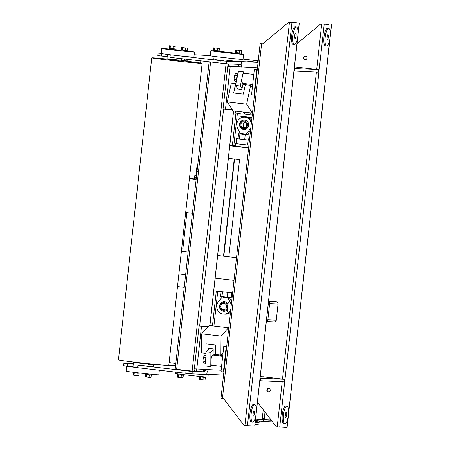 <?xml version="1.0" encoding="UTF-8"?>
<svg xmlns="http://www.w3.org/2000/svg" width="450" height="450" viewBox="0 0 450 450"><rect width="100%" height="100%" fill="white"/><g stroke="black" fill="none" stroke-linecap="round" stroke-linejoin="round"><path stroke-width="0.67" d="M262.676 43.886L261.653 43.841L262.592 43.954M296.443 22.871L288.444 22.5L296.331 22.967M288.444 22.5L262.558 43.982L260.139 43.672L221.006 398.143L223.425 398.452L243.973 425.306L247.438 425.666L254.812 426.004L299.284 23.198M260.139 43.672L262.789 43.791M294.907 34.318A2.531 0.703 -83.4 0 1 294.593 37.057M253.215 411.947A2.531 0.703 -83.4 0 1 252.9 414.686M328.725 24.362L320.726 23.991L328.607 24.457M257.439 402.21L276.255 426.803L287.094 427.5L331.566 24.694M320.726 23.991L297.028 43.661M327.189 35.809A2.531 0.703 -83.4 0 1 326.874 38.548M285.497 413.443A2.531 0.703 -83.4 0 1 285.182 416.183M294.463 66.847L318.623 69.643L318.347 72.163L294.007 71.004M263.104 376.729L277.183 378.433M263.093 376.802L284.439 379.305L260.578 378.197L260.297 380.717L259.819 380.661M305.516 56.149A1.772 1.704 -87.4 0 0 305.353 59.664M268.83 388.463A1.772 1.704 -87.4 0 0 268.667 391.978M268.622 300.932L274.882 301.702M305.032 59.659A1.772 1.704 92.6 0 1 303.525 57.758A1.772 1.704 92.6 0 1 305.421 56.132A1.772 1.704 92.6 0 1 306.923 58.033A1.772 1.704 92.6 0 1 305.032 59.659M268.341 391.973A1.772 1.704 92.6 0 1 266.839 390.071A1.772 1.704 92.6 0 1 268.734 388.451A1.772 1.704 92.6 0 1 270.236 390.347A1.772 1.704 92.6 0 1 268.341 391.973M226.676 346.781L226.192 346.759L223.414 371.931L223.898 371.953M226.693 346.613L223.774 346.478L220.995 371.655L223.414 371.931M226.192 346.759L223.774 346.478M262.671 376.785L260.28 376.504M260.1 378.146L260.578 378.197M260.297 380.717L284.158 381.819L284.439 379.305M254.469 95.023L251.572 94.725L254.351 69.547L257.271 69.683M253.986 95.001L256.77 69.829L257.248 69.851M256.77 69.829L254.351 69.547M294.283 68.484L294.761 68.541L294.486 71.061M294.761 68.541L318.623 69.643M268.543 301.674A2.025 1.946 92.6 0 1 269.623 303.722L278.044 304.11A2.025 1.946 -87.4 0 0 276.334 301.871L268.616 300.977M274.106 322.014A2.025 1.946 -87.4 0 0 276.266 320.226L267.846 319.832A2.025 1.946 92.6 0 1 266.344 321.581M267.846 319.832L269.623 303.722M276.266 320.226L278.044 304.11M228.178 312.036A5.068 1.401 -83.4 0 1 227.362 306.889A5.068 1.401 -83.4 0 1 229.314 301.967M296.111 35.792A2.661 0.737 96.6 0 0 295.678 33.114A2.661 0.737 96.6 0 0 294.637 35.724A2.661 0.737 96.6 0 0 295.071 38.402A2.661 0.737 96.6 0 0 296.111 35.792M294.598 37.176A2.661 0.737 96.6 0 0 294.902 35.651A2.661 0.737 96.6 0 0 294.941 34.2M292.916 35.646A8.865 2.453 96.6 0 0 294.356 44.567A8.865 2.453 96.6 0 0 297.832 35.871A8.865 2.453 96.6 0 0 296.392 26.949A8.865 2.453 96.6 0 0 292.916 35.646M296.392 26.949L295.183 26.809A8.865 2.453 96.6 0 0 291.713 35.505A8.865 2.453 96.6 0 0 293.147 44.426L294.356 44.567M254.419 413.426A2.661 0.737 96.6 0 0 253.991 410.749A2.661 0.737 96.6 0 0 252.945 413.359A2.661 0.737 96.6 0 0 253.378 416.031A2.661 0.737 96.6 0 0 254.419 413.426M252.906 414.804A2.661 0.737 96.6 0 0 253.209 413.286A2.661 0.737 96.6 0 0 253.249 411.834M251.229 413.274A8.865 2.453 96.6 0 0 252.664 422.196A8.865 2.453 96.6 0 0 256.14 413.505A8.865 2.453 96.6 0 0 254.706 404.584A8.865 2.453 96.6 0 0 251.229 413.274M254.706 404.584L253.496 404.443A8.865 2.453 96.6 0 0 250.02 413.134A8.865 2.453 96.6 0 0 251.454 422.055L252.664 422.196M328.393 37.288A2.661 0.737 96.6 0 0 327.96 34.611A2.661 0.737 96.6 0 0 326.919 37.215A2.661 0.737 96.6 0 0 327.353 39.892A2.661 0.737 96.6 0 0 328.393 37.288M326.88 38.666A2.661 0.737 96.6 0 0 327.184 37.148A2.661 0.737 96.6 0 0 327.223 35.696M325.198 37.136A8.865 2.453 96.6 0 0 326.638 46.057A8.865 2.453 96.6 0 0 330.114 37.367A8.865 2.453 96.6 0 0 328.674 28.446A8.865 2.453 96.6 0 0 325.198 37.136M328.674 28.446L327.465 28.305A8.865 2.453 96.6 0 0 323.989 36.996A8.865 2.453 96.6 0 0 325.429 45.917L326.638 46.057M286.701 414.917A2.661 0.737 96.6 0 0 286.273 412.239A2.661 0.737 96.6 0 0 285.227 414.849A2.661 0.737 96.6 0 0 285.66 417.527A2.661 0.737 96.6 0 0 286.701 414.917M285.188 416.301A2.661 0.737 96.6 0 0 285.491 414.776A2.661 0.737 96.6 0 0 285.531 413.325M283.511 414.771A8.865 2.453 96.6 0 0 284.946 423.692A8.865 2.453 96.6 0 0 288.422 414.996A8.865 2.453 96.6 0 0 286.982 406.074A8.865 2.453 96.6 0 0 283.511 414.771M286.982 406.074L285.778 405.934A8.865 2.453 96.6 0 0 282.302 414.63A8.865 2.453 96.6 0 0 283.736 423.551L284.946 423.692M170.291 54.816L170.016 57.336L226.26 63.782L241.099 64.462L241.38 61.948L224.134 61.059L171.169 54.877M258.075 62.387L237.144 61.419L241.38 61.948M241.104 64.429A5.068 4.866 92.6 0 1 241.47 67.016L227.779 66.218L223.054 109.013L225.472 109.294L230.197 66.499M243.073 59.085L258.244 60.84M167.214 56.599L161.606 56.036L161.871 53.663M161.19 53.449L158.153 53.066L157.877 55.586L161.606 56.036M194.181 54.726L210.319 55.637M158.153 53.066L161.218 53.201M232.2 109.609L225.472 109.294M227.779 66.218L239.057 66.741A2.531 2.436 -87.4 0 0 238.686 65.087M257.479 67.759L239.057 66.741M258.154 61.656L257.614 61.594L258.159 61.622M233.769 61.031L225.332 60.103L233.769 61.031M223.217 60.542L214.779 59.614L223.217 60.542M255.499 62.032L247.056 61.104L255.499 62.032M208.384 326.458L199.091 326.025L194.366 368.826L208.063 369.624A5.068 4.866 92.6 0 1 207.118 372.099M136.052 364.978L135.771 367.498L189.613 373.736L206.859 374.625L207.135 372.111L189.889 371.216L137.869 365.226L147.87 366.137M204.829 371.807L207.135 372.111M152.634 366.424L150.896 366.424M132.969 366.761L127.367 366.199L127.642 363.684L133.251 364.241M168.812 365.299L175.584 365.743M127.642 363.684L123.913 363.229L133.312 363.656M153.596 364.596L160.689 364.922M123.913 363.229L123.638 365.749L127.367 366.199M208.237 326.616L199.091 326.025M201.51 326.306L196.785 369.107M188.274 370.671L180.534 369.776M204.93 370.873A2.531 2.436 -87.4 0 0 205.622 369.512M240.261 113.608A0.506 0.489 -87.4 0 0 240.199 113.597L239.777 113.574A0.506 0.489 92.6 0 1 240.204 114.137L239.979 116.151L251.989 117.512M239.777 113.574L240.199 113.597M247.567 61.166L254.762 61.965L247.567 61.166M251.983 117.54L239.979 116.151M187.791 370.614L194.777 371.374L195.053 368.904M209.132 61.898L175.213 369.129L181.018 369.832M215.679 59.687L222.452 60.474L215.679 59.687M232.836 60.969L226.069 60.171L232.841 60.953M196.442 369.067L196.183 371.441L203.197 371.762L203.462 369.416M204.862 369.478L204.604 371.829L205.082 369.489M238.551 64.35L238.292 66.701L236.886 66.639L237.144 64.288M230.13 63.962L229.866 66.313L228.465 66.246L228.724 63.9M196.183 371.441L194.788 371.278M204.604 371.829L203.209 371.666M238.292 66.701L236.897 66.544M229.866 66.313L228.476 66.15M243.18 111.983A3.038 2.919 -87.4 0 0 244.839 112.618L245.098 112.629A3.038 2.919 -87.4 0 0 246.442 112.359M245.183 112.629A3.038 2.919 -87.4 0 0 246.583 112.376M245.261 112.635L247.579 112.742A3.038 2.919 -87.4 0 0 248.586 112.607M243.461 112.179A5.068 4.866 -87.4 0 0 251.454 112.939M244.839 112.618A3.038 2.919 -87.4 0 0 246.212 112.331M251.989 117.489L240.469 116.156A0.506 0.489 92.6 0 1 240.041 115.594L240.266 113.58L235.429 113.023L235.637 111.105M213.176 349.897L210.915 352.389L210.786 366.649L212.018 365.293M220.399 356.068L221.068 355.331M209.126 348.474L206.078 351.827L205.954 366.086L210.786 366.649M210.915 352.389L206.078 351.827M244.277 73.311L243.338 71.826L240.328 85.95L242.021 88.627M243.338 71.826L238.5 71.263L235.491 85.393L237.847 89.106M240.328 85.95L235.491 85.393M220.416 355.016A5.068 1.401 96.6 0 0 220.809 355.298A5.068 1.401 96.6 0 0 220.838 355.303M222.688 356.332L212.923 355.202A5.068 1.401 96.6 0 0 212.923 355.202A5.068 1.401 96.6 0 0 212.895 355.196A5.068 1.401 96.6 0 0 210.943 360.118A5.068 1.401 96.6 0 0 211.759 365.265A5.068 1.401 96.6 0 0 211.781 365.271M250.324 84.212A5.068 1.401 96.6 0 0 249.733 85.174M244.074 73.288A5.068 1.401 96.6 0 0 244.046 73.282A5.068 1.401 96.6 0 0 244.018 73.282A5.068 1.401 96.6 0 0 242.066 78.204A5.068 1.401 96.6 0 0 242.882 83.351A5.068 1.401 96.6 0 0 242.91 83.351M237.904 73.845L235.609 73.581L234.489 75.426L234.073 79.206L234.776 81.135L236.357 81.321M237.071 75.724L234.489 75.426M236.655 79.504L234.073 79.206M206.044 355.674L204.486 355.494L203.366 357.345L202.95 361.125L203.653 363.054L205.903 363.313M205.948 357.643L203.366 357.345M205.526 361.423L202.95 361.125M237.966 73.789A4.056 1.119 96.6 0 0 236.728 77.614A4.056 1.119 96.6 0 0 236.672 79.853M205.976 363.42A4.056 1.119 -83.4 0 1 205.605 359.533A4.056 1.119 -83.4 0 1 206.027 357.345M206.066 353.357L205.971 343.828L215.646 344.947L215.561 354.454L215.646 344.947L205.971 343.828L205.886 353.334L201.532 352.828L201.701 333.816L221.046 336.054L220.877 355.067L213.143 354.173L213.188 348.947L208.35 348.384L208.344 349.335M228.578 329.569L228.594 327.752L209.244 325.507L201.701 333.816M221.046 336.054L228.594 327.752M220.877 355.067L223.099 352.626M227.306 101.88L231.317 83.042L235.671 83.548L233.668 92.964L243.338 94.084L245.346 84.668L250.661 85.281L246.656 104.119L227.306 101.88L232.954 110.796L252.298 113.034L252.681 111.234M252.298 113.034L246.656 104.119M252.321 87.907L250.661 85.281M237.184 88.065L236.987 89.01L241.824 89.567L242.927 84.386L245.346 84.668L243.338 94.084L233.668 92.964L235.879 83.571M175.838 363.448A25.335 0.467 -173.7 0 1 169.121 362.526M159.969 58.416A23.558 0.433 -173.7 0 1 171.979 59.614A23.558 0.433 6.3 0 0 159.969 58.416A23.558 0.433 6.3 0 0 153.551 58.005A23.558 0.433 -173.7 0 1 159.969 58.416M182.047 60.727A23.558 0.433 -173.7 0 1 200.385 63.174A23.558 0.433 -173.7 0 1 193.967 62.764A23.558 0.433 -173.7 0 1 168.278 60.036A23.558 0.433 -173.7 0 1 153.551 58.005A23.558 0.433 6.3 0 0 168.278 60.036A23.558 0.433 6.3 0 0 193.967 62.764A23.558 0.433 6.3 0 0 200.385 63.174A23.558 0.433 6.3 0 0 182.047 60.727M182.053 60.694A25.335 0.467 -173.7 0 1 202.146 63.371L168.795 365.473A25.335 0.467 -173.7 0 1 161.893 365.034A25.335 0.467 -173.7 0 1 134.269 362.098A25.335 0.467 -173.7 0 1 118.434 359.916L151.785 57.808A25.335 0.467 -173.7 0 1 158.687 58.252A25.335 0.467 -173.7 0 1 171.979 59.58M202.146 63.371A25.335 0.467 -173.7 0 1 195.244 62.927A25.335 0.467 -173.7 0 1 167.625 59.991A25.335 0.467 -173.7 0 1 151.785 57.808M171.996 59.439L171.928 60.036L175.101 60.469L182.002 61.144L182.07 60.553M219.223 51.727L236.042 53.511L219.24 51.587M213.204 50.833A16.464 0.304 6.3 0 0 210.864 50.732A16.464 0.304 6.3 0 0 235.119 53.679A16.464 0.304 6.3 0 0 243.596 54.349A16.464 0.304 6.3 0 0 241.284 53.938M235.254 53.162A16.464 0.304 6.3 0 0 219.341 51.401A16.464 0.304 6.3 0 0 219.263 51.396M210.864 50.732L210.308 55.766A16.464 0.304 6.3 0 0 234.562 58.714A16.464 0.304 6.3 0 0 243.039 59.383L243.596 54.349M208.266 374.372L207.968 377.094A16.464 0.304 -173.7 0 1 199.485 376.425A16.464 0.304 -173.7 0 1 175.23 373.483L175.382 372.116M167.451 54.428L166.978 58.725L187.121 60.947L187.296 59.372M181.192 50.456L169.296 49.297L181.159 50.76M169.02 49.011A16.464 0.304 6.3 0 0 161.741 48.459A16.464 0.304 6.3 0 0 163.766 48.831A16.464 0.304 6.3 0 0 182.166 51.013A16.464 0.304 6.3 0 0 194.473 52.076A16.464 0.304 6.3 0 0 192.448 51.705A16.464 0.304 6.3 0 0 187.245 51.024M181.209 50.31A16.464 0.304 6.3 0 0 175.067 49.635M161.741 48.459L161.184 53.494A16.464 0.304 6.3 0 0 163.209 53.865A16.464 0.304 6.3 0 0 181.609 56.047A16.464 0.304 6.3 0 0 193.916 57.111L194.473 52.076M148.584 363.848L153.602 364.562L146.025 363.909L134.707 362.565L138.51 362.734M135.793 367.312L132.958 366.868L133.459 362.34M148.579 363.876L152.342 364.421L145.716 363.848L135.81 362.678L138.51 362.762M159.345 370.26L158.839 374.822A16.464 0.304 -173.7 0 1 146.531 373.759A16.464 0.304 -173.7 0 1 128.132 371.582A16.464 0.304 -173.7 0 1 126.107 371.211L126.664 366.176A16.464 0.304 -173.7 0 1 126.883 366.148M135.776 367.453A16.464 0.304 -173.7 0 1 128.689 366.548A16.464 0.304 -173.7 0 1 126.664 366.176M187.38 48.144L181.699 47.492L187.38 48.144L187.104 50.664L181.243 50.006L187.11 50.631M181.243 50.006L181.153 50.811L186.412 51.429L187.194 51.474L187.284 50.67M175.23 46.395L169.577 45.742L175.23 46.395L174.954 48.909L169.104 48.251L174.96 48.881M169.104 48.251L169.014 49.061L174.229 49.674L175.061 49.725L175.146 48.921M213.446 50.299L219.133 50.923M213.266 50.299L213.176 51.103L218.436 51.722L219.223 51.767L219.308 50.962M241.453 50.648L235.8 49.995L241.453 50.648L241.178 53.162L235.328 52.504L241.183 53.134M235.328 52.504L235.237 53.314L240.452 53.927L241.284 53.977L241.369 53.173M145.513 373.652L145.434 374.366L150.688 374.979L151.476 375.03L151.56 374.271M133.335 372.262L133.296 372.617L138.51 373.23L139.337 373.281L139.371 372.971M177.542 373.894L177.458 374.659L179.696 374.957L183.499 375.322L183.572 374.67M199.564 376.436L199.519 376.864L205.56 377.533L205.622 376.993M185.147 50.484L185.428 47.97M182.306 50.164L182.588 47.644M181.423 50.012L181.699 47.492M181.896 60.266L184.691 60.322L181.896 60.266M172.958 48.729L173.233 46.215M170.128 48.403L170.404 45.889M169.301 48.262L169.577 45.742M145.609 374.4L145.333 376.892L149.062 377.364L151.014 377.539L151.296 375.03M149.338 374.85L149.062 377.364M146.498 374.524L146.222 377.038M148.719 364.551L150.823 364.764L148.719 364.551M148.309 364.489L151.048 365.046L150.862 366.728M133.487 372.656L133.211 375.142L136.868 375.609L138.864 375.789L139.146 373.281M137.143 373.095L136.868 375.609M134.319 372.769L134.038 375.283M214.611 47.936L219.409 48.437L214.611 47.936L214.329 50.456L213.446 50.304L213.727 47.79M219.409 48.437L219.127 50.957L217.17 50.777L217.451 48.262M217.17 50.777L214.329 50.456M239.175 52.982L239.456 50.468M236.351 52.656L236.627 50.141M235.524 52.515L235.8 49.995M177.632 374.698L177.362 377.184L181.086 377.657L183.043 377.831L183.319 375.322M181.361 375.142L181.086 377.657M178.521 374.816L178.245 377.331M199.744 376.914L199.468 379.395L202.956 379.845L205.054 380.042L205.329 377.527M203.231 377.331L202.956 379.845M200.441 377.01L200.166 379.524M178.892 273.988L185.631 274.764L178.892 273.988M215.162 278.184L234.011 280.367L215.162 278.184M188.134 252.09L181.395 251.314L188.134 252.107M223.526 256.207L236.509 257.709M232.616 292.956L213.773 290.773M184.241 287.353L177.502 286.577M217.665 255.527L223.678 256.213L234.405 159.047M239.574 159.643L228.392 158.349L234.231 159.03L223.504 256.207M223.678 256.196L228.825 256.793M239.552 159.643L228.825 256.821M229.826 145.35L235.496 145.839M248.659 147.69L235.468 146.143M248.631 147.915L248.231 147.842L248.631 147.915M230.181 145.744L229.787 145.716L230.181 145.744M235.491 145.935L232.268 145.541L235.491 145.935M248.631 147.943L229.781 145.761M229.792 145.665L230.271 145.744L229.792 145.665M236.053 143.646L248.934 145.17M238.039 138.741L236.599 138.673L236.047 143.713L247.652 145.058L248.209 140.017L249.497 140.079M247.652 145.058L248.94 145.114M236.599 138.673L248.209 140.017M249.502 140.012L248.676 139.899M227.289 309.825A4.731 4.545 92.6 0 1 219.532 305.994A4.731 4.545 92.6 0 1 227.936 304.048M222.874 297.152L228.876 297.832L228.96 297.394M228.667 297.821L222.874 297.157L222.919 296.73M231.632 301.899L229.612 297.866L228.876 297.832M229.612 297.866L228.921 297.787M227.931 297.787L230.529 302.991A7.599 7.301 92.6 0 1 231.261 305.274M230.805 309.375A7.599 7.301 92.6 0 1 223.701 314.111A7.599 7.301 92.6 0 1 217.344 309.555A7.599 7.301 92.6 0 1 218.503 301.596L222.171 297.124M223.701 314.111L225.382 314.184A7.599 7.301 -87.4 0 0 230.479 312.356M227.278 307.851A3.898 3.746 92.6 0 1 220.05 306.073A3.898 3.746 92.6 0 1 227.486 306M220.866 306.169A3.038 2.919 92.6 0 1 223.909 303.469A3.038 2.919 92.6 0 1 226.671 306.838A3.038 2.919 92.6 0 1 223.627 309.544A3.038 2.919 92.6 0 1 220.866 306.169M231.784 292.86L231.261 297.602L221.985 296.623L220.635 296.376L221.158 291.628M221.985 296.623L222.519 291.786M227.295 297.236L227.829 292.399M243.596 129.454A4.731 4.545 92.6 0 1 239.602 124.228A4.731 4.545 92.6 0 1 244.637 120.049A4.731 4.545 92.6 0 1 248.636 125.274A4.731 4.545 92.6 0 1 243.596 129.454M250.526 130.753L247.68 134.224L240.238 133.481L237.634 128.278A7.599 7.301 92.6 0 1 237.971 120.673A7.599 7.301 92.6 0 1 244.468 117.157A7.599 7.301 92.6 0 1 251.325 123.508M250.875 127.609A7.599 7.301 92.6 0 1 249.666 129.668L245.993 134.145M251.679 120.296A7.599 7.301 -87.4 0 0 246.15 117.236L244.468 117.157M247.556 125.168A3.898 3.746 92.6 0 1 243.411 128.61A3.898 3.746 92.6 0 1 240.114 124.307A3.898 3.746 92.6 0 1 244.266 120.864A3.898 3.746 92.6 0 1 247.556 125.168M246.741 125.072A3.038 2.919 92.6 0 1 243.697 127.772A3.038 2.919 92.6 0 1 240.936 124.403A3.038 2.919 92.6 0 1 243.979 121.703A3.038 2.919 92.6 0 1 246.741 125.072M244.828 127.592A3.038 2.919 92.6 0 1 245.087 121.989M240.891 133.954L238.59 133.74L238.033 138.774L244.693 139.641L248.659 140.006L249.216 134.972L246.932 134.612M238.59 133.74L239.94 133.987L239.383 139.028M239.94 133.987L245.25 134.606L244.693 139.641M245.25 134.606L249.216 134.972M181.676 248.777A16.341 0.298 -173.7 0 0 182.874 248.934L186.879 212.681L192.414 213.322L185.681 212.535M196.138 179.578L189.405 178.802M189.439 178.476L194.439 178.847M196.577 175.618L195.829 175.539L196.594 175.477M194.648 176.912L196.144 177.109M196.161 179.404L194.434 179.184M186.879 212.681A16.341 0.298 -173.7 0 1 186.396 212.619M182.874 248.934L181.676 248.794M197.691 165.398L197.072 165.375L197.589 165.471L197.207 165.431L196.521 171.163M196.779 170.488L197.336 165.454L197.696 165.493L197.128 170.522L196.779 170.488L197.01 171.551L197.364 171.304L197.01 171.551M197.128 170.522L197.106 170.814M196.656 170.426L195.998 174.949L196.639 175.078M196.521 170.409L197.072 165.375M235.491 145.918L234.101 145.772M234.107 145.716L235.496 145.873M271.001 419.94L264.386 419.631L264.949 412.02M263.233 409.787L262.288 418.387L262.451 419.406L264.381 419.631L262.451 419.406M255.414 420.564L263.216 421.464L263.385 419.957L271.299 420.322L263.385 419.957L255.583 419.051L263.385 419.957L263.43 419.518M263.216 421.464L272.503 421.897M255.308 421.515L259.267 421.959L259.369 421.02M259.267 421.959L260.077 421.999L260.173 421.116M256.444 421.661L256.551 420.694M255.234 422.213L259.099 422.567L258.936 424.941L254.97 424.581M259.155 422.927L255.201 422.499M258.936 424.941L254.981 424.519M247.438 425.666L291.904 22.86M222.458 398.34L261.591 43.869M289.412 22.613L244.941 425.419M299.205 23.198L297.945 34.611M297.664 37.131L256.252 412.239M255.977 414.765L254.734 426.009M279.714 427.162L324.186 24.356M321.694 24.103L316.688 69.424M316.395 72.073L282.504 379.08M282.212 381.729L277.222 426.915M331.487 24.694L330.227 36.101M329.946 38.627L288.534 413.736M288.259 416.256L287.016 427.5M276.334 301.871L268.56 301.511M241.279 61.948L240.998 64.468M226.26 63.782L226.541 61.267M171.833 57.583L172.108 55.063M220.303 60.643L220.022 63.157M221.153 370.232L208.063 369.624M207.034 372.111L206.758 374.625M192.021 373.944L192.296 371.43M137.588 367.74L137.869 365.226M186.058 370.806L185.782 373.32M213.919 326.048L217.761 291.234M233.831 145.648L237.403 113.304M194.636 371.368L194.912 368.887M199.643 326.053L223.594 109.08M228.324 66.24L228.583 63.894M176.664 369.326L210.589 62.066M226.074 63.771L192.144 371.121M238.691 64.361L238.433 66.707M233.556 110.869L209.852 325.581M205.003 369.484L204.744 371.835M234.551 159.064L223.824 256.213M249.666 129.668L250.639 129.718M195.126 179.286L195.379 177.019M194.788 175.652L196.549 175.877M264.223 418.613L262.288 418.387M255.319 421.689L259.144 422.111L259.026 422.516L255.274 422.094L255.184 421.476M266.332 321.66L274.236 322.026M231.593 302.231L230.062 302.057M230.484 312.306L228.954 312.126M206.893 374.31L223.554 375.081M235.952 113.108L232.374 145.496M216.304 291.066L212.462 325.884M238.77 64.361L238.511 66.712M233.634 110.874L209.931 325.586M252.264 114.986L247.483 114.767M222.778 355.528L220.809 355.298M221.574 366.401L211.759 365.265M253.811 74.413L244.046 73.282M252.703 84.487L242.882 83.351M200.818 60.936L200.582 63.034M138.527 362.593L138.482 363.026M148.601 363.707L148.551 364.14M153.602 364.562L153.382 366.576M184.826 59.085L184.691 60.322M181.806 58.736L181.671 59.991M150.823 364.764L151.048 365.046M147.842 366.379L148.028 364.714M217.142 56.773L216.804 59.799M214.121 56.385L213.739 59.884M239.181 59.152L238.922 61.504M235.463 146.188L235.738 143.646M246.977 134.19L246.915 134.758M240.93 133.56L240.874 134.1M194.4 179.184L194.653 176.923M194.597 176.912L194.732 175.652L196.583 175.584"/></g></svg>
